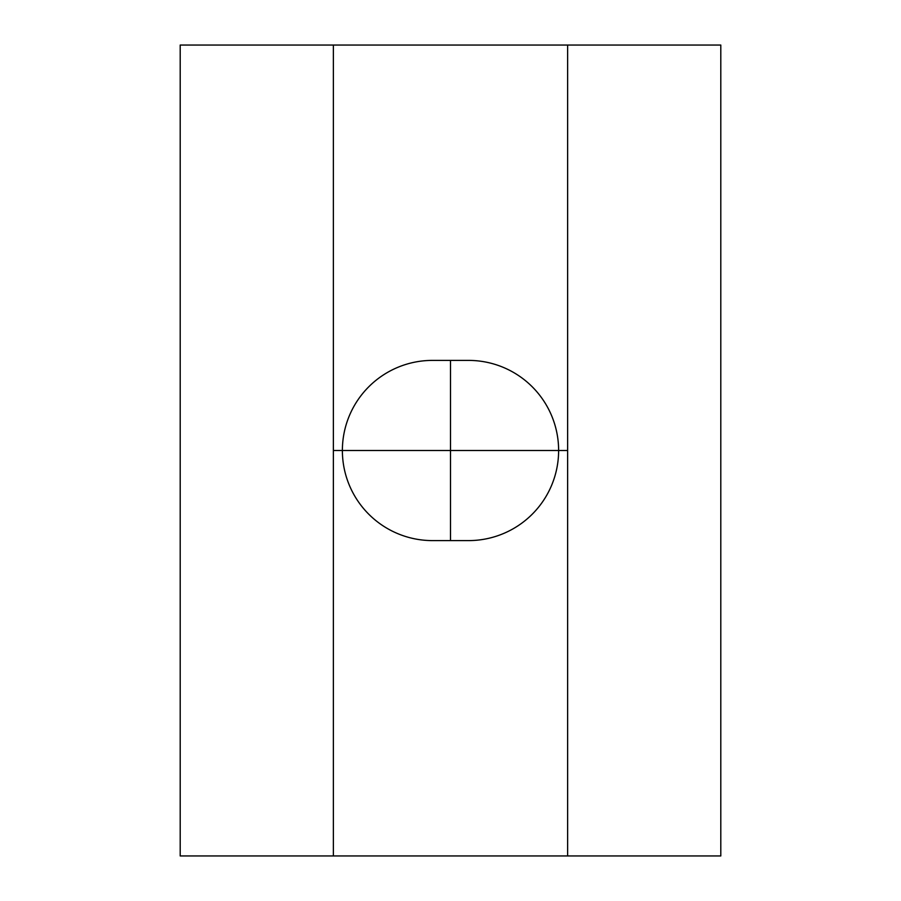 <?xml version="1.0" encoding="UTF-8"?>
<svg xmlns="http://www.w3.org/2000/svg" width="901" height="901" viewBox="0 0 901 901"><rect width="100%" height="100%" fill="white"/><g stroke="black" fill="none" stroke-linecap="round" stroke-linejoin="round"><path stroke-width="1.35" d="M333.37 45.05L720.8 45.05L720.8 855.95L180.2 855.95L180.2 45.05L333.37 45.05L333.37 855.95M432.48 360.4L468.52 360.4A90.1 90.1 0 0 1 558.62 450.5A90.1 90.1 0 0 1 468.52 540.6L432.48 540.6A90.1 90.1 0 0 1 342.38 450.5A90.1 90.1 0 0 1 432.48 360.4M567.63 45.05L567.63 855.95M567.63 450.5L333.37 450.5L567.63 450.5M450.5 360.4L450.5 540.6"/></g></svg>
